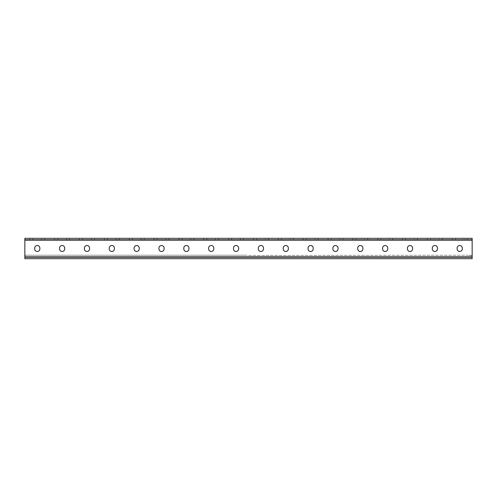 <?xml version="1.0" encoding="UTF-8"?>
<svg xmlns="http://www.w3.org/2000/svg" width="497" height="497" viewBox="0 0 497 497"><rect width="100%" height="100%" fill="white"/><g stroke="black" fill="none" stroke-linecap="round" stroke-linejoin="round"><path stroke-width="0.37" stroke-dasharray="2.48 1.86" d="M468.422 255.209L247.879 255.464L468.422 255.209M469.665 255.209L469.044 255.464L470.286 255.464L469.665 255.209M470.907 255.209L470.286 255.464L471.529 255.464L470.907 255.209M472.15 255.209L471.529 255.464L472.15 255.209L471.529 255.464L472.15 255.209L472.15 257.446L24.85 257.446L24.85 258.688L472.15 258.688L472.15 255.209L472.15 258.688L472.15 257.446L24.85 257.446L24.85 258.688L472.15 258.688L472.15 256.825L472.15 257.446L24.85 257.446L24.85 255.209L247.257 255.209L24.85 255.209L25.471 255.464L24.85 255.209L24.85 258.688L24.85 255.209L24.85 257.446L472.15 257.446L472.15 258.688L24.85 258.688L24.85 256.825L472.15 256.825L472.15 257.446L472.15 255.209M455.376 239.554L452.27 239.554L455.376 239.554L455.376 238.311L464.074 238.311L455.376 238.311L455.376 239.554L467.18 239.554L455.376 239.554M430.526 239.554L427.42 239.554L430.526 239.554L430.526 238.311L439.224 238.311L430.526 238.311L430.526 239.554L442.33 239.554L430.526 239.554M281.426 239.554L278.32 239.554L281.426 239.554L281.426 238.311L290.124 238.311L281.426 238.311L281.426 239.554L293.23 239.554L281.426 239.554M256.576 239.554L253.47 239.554L256.576 239.554L256.576 238.311L265.274 238.311L256.576 238.311L256.576 239.554L268.38 239.554L256.576 239.554M306.276 239.554L303.17 239.554L306.276 239.554L306.276 238.311L314.974 238.311L306.276 238.311L306.276 239.554L318.08 239.554L306.276 239.554M331.126 239.554L328.02 239.554L331.126 239.554L331.126 238.311L339.824 238.311L331.126 238.311L331.126 239.554L342.93 239.554L331.126 239.554M355.976 239.554L352.87 239.554L355.976 239.554L355.976 238.311L364.674 238.311L355.976 238.311L355.976 239.554L367.78 239.554L355.976 239.554M380.826 239.554L377.72 239.554L380.826 239.554L380.826 238.311L389.524 238.311L380.826 238.311L380.826 239.554L392.63 239.554L380.826 239.554M405.676 239.554L402.57 239.554L405.676 239.554L405.676 238.311L414.374 238.311L405.676 238.311L405.676 239.554L417.48 239.554L405.676 239.554M472.15 239.554L24.85 239.554L24.85 238.311L472.15 238.311L472.15 240.175L472.15 239.554L24.85 239.554L24.85 238.311L24.85 256.825L472.15 256.825L472.15 239.554M41.624 239.554L44.73 239.554L41.624 239.554L41.624 238.311L44.73 238.311L29.82 238.311L41.624 238.311L41.624 239.554L29.82 239.554L41.624 239.554M66.474 239.554L69.58 239.554L66.474 239.554L66.474 238.311L69.58 238.311L54.67 238.311L66.474 238.311L66.474 239.554L54.67 239.554L66.474 239.554M215.574 239.554L218.68 239.554L215.574 239.554L215.574 238.311L218.68 238.311L203.77 238.311L215.574 238.311L215.574 239.554L203.77 239.554L215.574 239.554M240.424 239.554L243.53 239.554L240.424 239.554L240.424 238.311L243.53 238.311L228.62 238.311L240.424 238.311L240.424 239.554L228.62 239.554L240.424 239.554M190.724 239.554L193.83 239.554L190.724 239.554L190.724 238.311L193.83 238.311L178.92 238.311L190.724 238.311L190.724 239.554L178.92 239.554L190.724 239.554M165.874 239.554L168.98 239.554L165.874 239.554L165.874 238.311L168.98 238.311L154.07 238.311L165.874 238.311L165.874 239.554L154.07 239.554L165.874 239.554M141.024 239.554L144.13 239.554L141.024 239.554L141.024 238.311L144.13 238.311L129.22 238.311L141.024 238.311L141.024 239.554L129.22 239.554L141.024 239.554M116.174 239.554L119.28 239.554L116.174 239.554L116.174 238.311L119.28 238.311L104.37 238.311L116.174 238.311L116.174 239.554L104.37 239.554L116.174 239.554M91.324 239.554L94.43 239.554L91.324 239.554L91.324 238.311L94.43 238.311L79.52 238.311L91.324 238.311L91.324 239.554L79.52 239.554L91.324 239.554M464.074 238.311L467.18 238.311L464.074 238.311L464.074 239.554L464.074 238.311M439.224 238.311L442.33 238.311L439.224 238.311L439.224 239.554L439.224 238.311M290.124 238.311L293.23 238.311L290.124 238.311L290.124 239.554L290.124 238.311M265.274 238.311L268.38 238.311L265.274 238.311L265.274 239.554L265.274 238.311M314.974 238.311L318.08 238.311L314.974 238.311L314.974 239.554L314.974 238.311M339.824 238.311L342.93 238.311L339.824 238.311L339.824 239.554L339.824 238.311M364.674 238.311L367.78 238.311L364.674 238.311L364.674 239.554L364.674 238.311M389.524 238.311L392.63 238.311L389.524 238.311L389.524 239.554L389.524 238.311M414.374 238.311L417.48 238.311L414.374 238.311L414.374 239.554L414.374 238.311M263.509 248.898L263.509 248.102L263.509 248.898A2.584 2.584 0 0 1 260.925 251.482A2.584 2.584 0 0 1 258.341 248.898L258.341 248.102L258.341 248.898A2.584 2.584 0 0 0 260.925 251.482A2.584 2.584 0 0 0 263.509 248.898L263.509 248.102A2.584 2.584 0 0 0 260.925 245.518A2.584 2.584 0 0 0 258.341 248.102A2.584 2.584 0 0 1 260.925 245.518A2.584 2.584 0 0 1 263.509 248.102M288.359 248.898L288.359 248.102L288.359 248.898A2.584 2.584 0 0 1 285.775 251.482A2.584 2.584 0 0 1 283.191 248.898L283.191 248.102L283.191 248.898A2.584 2.584 0 0 0 285.775 251.482A2.584 2.584 0 0 0 288.359 248.898L288.359 248.102A2.584 2.584 0 0 0 285.775 245.518A2.584 2.584 0 0 0 283.191 248.102A2.584 2.584 0 0 1 285.775 245.518A2.584 2.584 0 0 1 288.359 248.102M313.209 248.898L313.209 248.102L313.209 248.898A2.584 2.584 0 0 1 310.625 251.482A2.584 2.584 0 0 1 308.041 248.898L308.041 248.102L308.041 248.898A2.584 2.584 0 0 0 310.625 251.482A2.584 2.584 0 0 0 313.209 248.898L313.209 248.102A2.584 2.584 0 0 0 310.625 245.518A2.584 2.584 0 0 0 308.041 248.102A2.584 2.584 0 0 1 310.625 245.518A2.584 2.584 0 0 1 313.209 248.102M338.059 248.898L338.059 248.102L338.059 248.898A2.584 2.584 0 0 1 335.475 251.482A2.584 2.584 0 0 1 332.891 248.898L332.891 248.102L332.891 248.898A2.584 2.584 0 0 0 335.475 251.482A2.584 2.584 0 0 0 338.059 248.898L338.059 248.102A2.584 2.584 0 0 0 335.475 245.518A2.584 2.584 0 0 0 332.891 248.102A2.584 2.584 0 0 1 335.475 245.518A2.584 2.584 0 0 1 338.059 248.102M362.909 248.898L362.909 248.102L362.909 248.898A2.584 2.584 0 0 1 360.325 251.482A2.584 2.584 0 0 1 357.741 248.898L357.741 248.102L357.741 248.898A2.584 2.584 0 0 0 360.325 251.482A2.584 2.584 0 0 0 362.909 248.898L362.909 248.102A2.584 2.584 0 0 0 360.325 245.518A2.584 2.584 0 0 0 357.741 248.102A2.584 2.584 0 0 1 360.325 245.518A2.584 2.584 0 0 1 362.909 248.102M387.759 248.898L387.759 248.102L387.759 248.898A2.584 2.584 0 0 1 385.175 251.482A2.584 2.584 0 0 1 382.591 248.898L382.591 248.102L382.591 248.898A2.584 2.584 0 0 0 385.175 251.482A2.584 2.584 0 0 0 387.759 248.898L387.759 248.102A2.584 2.584 0 0 0 385.175 245.518A2.584 2.584 0 0 0 382.591 248.102A2.584 2.584 0 0 1 385.175 245.518A2.584 2.584 0 0 1 387.759 248.102M412.609 248.102A2.584 2.584 0 0 0 410.025 245.518A2.584 2.584 0 0 0 407.441 248.102L407.441 248.898A2.584 2.584 0 0 0 410.025 251.482A2.584 2.584 0 0 0 412.609 248.898L412.609 248.102L412.609 248.898A2.584 2.584 0 0 1 410.025 251.482A2.584 2.584 0 0 1 407.441 248.898L407.441 248.102A2.584 2.584 0 0 1 410.025 245.518A2.584 2.584 0 0 1 412.609 248.102A2.584 2.584 0 0 0 410.025 245.518A2.584 2.584 0 0 0 407.441 248.102L407.441 248.898A2.584 2.584 0 0 0 410.025 251.482A2.584 2.584 0 0 0 412.609 248.898L412.609 248.102M437.459 248.898L437.459 248.102L437.459 248.898A2.584 2.584 0 0 1 434.875 251.482A2.584 2.584 0 0 1 432.291 248.898L432.291 248.102L432.291 248.898A2.584 2.584 0 0 0 434.875 251.482A2.584 2.584 0 0 0 437.459 248.898L437.459 248.102A2.584 2.584 0 0 0 434.875 245.518A2.584 2.584 0 0 0 432.291 248.102A2.584 2.584 0 0 1 434.875 245.518A2.584 2.584 0 0 1 437.459 248.102M462.309 248.898L462.309 248.102L462.309 248.898A2.584 2.584 0 0 1 459.725 251.482A2.584 2.584 0 0 1 457.141 248.898L457.141 248.102L457.141 248.898A2.584 2.584 0 0 0 459.725 251.482A2.584 2.584 0 0 0 462.309 248.898L462.309 248.102A2.584 2.584 0 0 0 459.725 245.518A2.584 2.584 0 0 0 457.141 248.102A2.584 2.584 0 0 1 459.725 245.518A2.584 2.584 0 0 1 462.309 248.102M238.659 248.102L238.659 248.898L238.659 248.102A2.584 2.584 0 0 0 236.075 245.518A2.584 2.584 0 0 0 233.491 248.102L233.491 248.898L233.491 248.102A2.584 2.584 0 0 1 236.075 245.518A2.584 2.584 0 0 1 238.659 248.102L238.659 248.898A2.584 2.584 0 0 1 236.075 251.482A2.584 2.584 0 0 1 233.491 248.898A2.584 2.584 0 0 0 236.075 251.482A2.584 2.584 0 0 0 238.659 248.898M213.809 248.102L213.809 248.898L213.809 248.102A2.584 2.584 0 0 0 211.225 245.518A2.584 2.584 0 0 0 208.641 248.102L208.641 248.898L208.641 248.102A2.584 2.584 0 0 1 211.225 245.518A2.584 2.584 0 0 1 213.809 248.102L213.809 248.898A2.584 2.584 0 0 1 211.225 251.482A2.584 2.584 0 0 1 208.641 248.898A2.584 2.584 0 0 0 211.225 251.482A2.584 2.584 0 0 0 213.809 248.898M188.959 248.102L188.959 248.898L188.959 248.102A2.584 2.584 0 0 0 186.375 245.518A2.584 2.584 0 0 0 183.791 248.102L183.791 248.898L183.791 248.102A2.584 2.584 0 0 1 186.375 245.518A2.584 2.584 0 0 1 188.959 248.102L188.959 248.898A2.584 2.584 0 0 1 186.375 251.482A2.584 2.584 0 0 1 183.791 248.898A2.584 2.584 0 0 0 186.375 251.482A2.584 2.584 0 0 0 188.959 248.898M164.109 248.102L164.109 248.898L164.109 248.102A2.584 2.584 0 0 0 161.525 245.518A2.584 2.584 0 0 0 158.941 248.102L158.941 248.898L158.941 248.102A2.584 2.584 0 0 1 161.525 245.518A2.584 2.584 0 0 1 164.109 248.102L164.109 248.898A2.584 2.584 0 0 1 161.525 251.482A2.584 2.584 0 0 1 158.941 248.898A2.584 2.584 0 0 0 161.525 251.482A2.584 2.584 0 0 0 164.109 248.898M139.259 248.102L139.259 248.898L139.259 248.102A2.584 2.584 0 0 0 136.675 245.518A2.584 2.584 0 0 0 134.091 248.102L134.091 248.898L134.091 248.102A2.584 2.584 0 0 1 136.675 245.518A2.584 2.584 0 0 1 139.259 248.102L139.259 248.898A2.584 2.584 0 0 1 136.675 251.482A2.584 2.584 0 0 1 134.091 248.898A2.584 2.584 0 0 0 136.675 251.482A2.584 2.584 0 0 0 139.259 248.898M114.409 248.102L114.409 248.898L114.409 248.102A2.584 2.584 0 0 0 111.825 245.518A2.584 2.584 0 0 0 109.241 248.102L109.241 248.898L109.241 248.102A2.584 2.584 0 0 1 111.825 245.518A2.584 2.584 0 0 1 114.409 248.102L114.409 248.898A2.584 2.584 0 0 1 111.825 251.482A2.584 2.584 0 0 1 109.241 248.898A2.584 2.584 0 0 0 111.825 251.482A2.584 2.584 0 0 0 114.409 248.898M89.559 248.102L89.559 248.898L89.559 248.102A2.584 2.584 0 0 0 86.975 245.518A2.584 2.584 0 0 0 84.391 248.102L84.391 248.898L84.391 248.102A2.584 2.584 0 0 1 86.975 245.518A2.584 2.584 0 0 1 89.559 248.102L89.559 248.898A2.584 2.584 0 0 1 86.975 251.482A2.584 2.584 0 0 1 84.391 248.898A2.584 2.584 0 0 0 86.975 251.482A2.584 2.584 0 0 0 89.559 248.898M64.709 248.102L64.709 248.898L64.709 248.102A2.584 2.584 0 0 0 62.125 245.518A2.584 2.584 0 0 0 59.541 248.102L59.541 248.898L59.541 248.102A2.584 2.584 0 0 1 62.125 245.518A2.584 2.584 0 0 1 64.709 248.102L64.709 248.898A2.584 2.584 0 0 1 62.125 251.482A2.584 2.584 0 0 1 59.541 248.898A2.584 2.584 0 0 0 62.125 251.482A2.584 2.584 0 0 0 64.709 248.898M39.859 248.102L39.859 248.898L39.859 248.102A2.584 2.584 0 0 0 37.275 245.518A2.584 2.584 0 0 0 34.691 248.102L34.691 248.898L34.691 248.102A2.584 2.584 0 0 1 37.275 245.518A2.584 2.584 0 0 1 39.859 248.102L39.859 248.898A2.584 2.584 0 0 1 37.275 251.482A2.584 2.584 0 0 1 34.691 248.898A2.584 2.584 0 0 0 37.275 251.482A2.584 2.584 0 0 0 39.859 248.898M24.85 256.825L24.85 240.175L24.85 256.825L472.15 256.825M258.341 248.102L258.341 248.898M283.191 248.102L283.191 248.898M308.041 248.102L308.041 248.898M332.891 248.102L332.891 248.898M357.741 248.102L357.741 248.898M382.591 248.102L382.591 248.898M432.291 248.102L432.291 248.898M457.141 248.102L457.141 248.898M233.491 248.898L233.491 248.102M208.641 248.898L208.641 248.102M183.791 248.898L183.791 248.102M158.941 248.898L158.941 248.102M134.091 248.898L134.091 248.102M109.241 248.898L109.241 248.102M84.391 248.898L84.391 248.102M59.541 248.898L59.541 248.102M34.691 248.898L34.691 248.102M24.85 258.688L24.85 257.446L24.85 258.688M24.85 240.175L472.15 240.175M32.926 239.554L32.926 238.311L32.926 239.554M82.626 239.554L82.626 238.311L82.626 239.554M107.476 239.554L107.476 238.311L107.476 239.554M132.326 239.554L132.326 238.311L132.326 239.554M157.176 239.554L157.176 238.311L157.176 239.554M182.026 239.554L182.026 238.311L182.026 239.554M206.876 239.554L206.876 238.311L206.876 239.554M231.726 239.554L231.726 238.311L231.726 239.554M57.776 239.554L57.776 238.311L57.776 239.554M467.18 238.311L467.18 239.554M452.27 238.311L452.27 239.554M417.48 238.311L417.48 239.554M402.57 238.311L402.57 239.554M392.63 238.311L392.63 239.554M377.72 238.311L377.72 239.554M367.78 238.311L367.78 239.554M352.87 238.311L352.87 239.554M342.93 238.311L342.93 239.554M328.02 238.311L328.02 239.554M318.08 238.311L318.08 239.554M303.17 238.311L303.17 239.554M293.23 238.311L293.23 239.554M278.32 238.311L278.32 239.554M268.38 238.311L268.38 239.554M253.47 238.311L253.47 239.554M442.33 238.311L442.33 239.554M427.42 238.311L427.42 239.554M29.82 238.311L29.82 239.554M44.73 238.311L44.73 239.554M79.52 238.311L79.52 239.554M94.43 238.311L94.43 239.554M104.37 238.311L104.37 239.554M119.28 238.311L119.28 239.554M129.22 238.311L129.22 239.554M144.13 238.311L144.13 239.554M154.07 238.311L154.07 239.554M168.98 238.311L168.98 239.554M178.92 238.311L178.92 239.554M193.83 238.311L193.83 239.554M203.77 238.311L203.77 239.554M218.68 238.311L218.68 239.554M228.62 238.311L228.62 239.554M243.53 238.311L243.53 239.554M54.67 238.311L54.67 239.554M69.58 238.311L69.58 239.554"/><path stroke-width="0.75" d="M24.85 256.825L24.85 238.311L472.15 238.311L472.15 258.688L24.85 258.688L24.85 256.825L472.15 256.825M263.509 248.102A2.584 2.584 0 0 0 260.925 245.518A2.584 2.584 0 0 0 258.341 248.102A2.584 2.584 0 0 1 260.925 245.518A2.584 2.584 0 0 1 263.509 248.102L263.509 248.898A2.584 2.584 0 0 1 260.925 251.482A2.584 2.584 0 0 1 258.341 248.898A2.584 2.584 0 0 0 260.925 251.482A2.584 2.584 0 0 0 263.509 248.898M288.359 248.102A2.584 2.584 0 0 0 285.775 245.518A2.584 2.584 0 0 0 283.191 248.102A2.584 2.584 0 0 1 285.775 245.518A2.584 2.584 0 0 1 288.359 248.102L288.359 248.898A2.584 2.584 0 0 1 285.775 251.482A2.584 2.584 0 0 1 283.191 248.898A2.584 2.584 0 0 0 285.775 251.482A2.584 2.584 0 0 0 288.359 248.898M313.209 248.102A2.584 2.584 0 0 0 310.625 245.518A2.584 2.584 0 0 0 308.041 248.102A2.584 2.584 0 0 1 310.625 245.518A2.584 2.584 0 0 1 313.209 248.102L313.209 248.898A2.584 2.584 0 0 1 310.625 251.482A2.584 2.584 0 0 1 308.041 248.898A2.584 2.584 0 0 0 310.625 251.482A2.584 2.584 0 0 0 313.209 248.898M338.059 248.102A2.584 2.584 0 0 0 335.475 245.518A2.584 2.584 0 0 0 332.891 248.102A2.584 2.584 0 0 1 335.475 245.518A2.584 2.584 0 0 1 338.059 248.102L338.059 248.898A2.584 2.584 0 0 1 335.475 251.482A2.584 2.584 0 0 1 332.891 248.898A2.584 2.584 0 0 0 335.475 251.482A2.584 2.584 0 0 0 338.059 248.898M362.909 248.102A2.584 2.584 0 0 0 360.325 245.518A2.584 2.584 0 0 0 357.741 248.102A2.584 2.584 0 0 1 360.325 245.518A2.584 2.584 0 0 1 362.909 248.102L362.909 248.898A2.584 2.584 0 0 1 360.325 251.482A2.584 2.584 0 0 1 357.741 248.898A2.584 2.584 0 0 0 360.325 251.482A2.584 2.584 0 0 0 362.909 248.898M387.759 248.102A2.584 2.584 0 0 0 385.175 245.518A2.584 2.584 0 0 0 382.591 248.102A2.584 2.584 0 0 1 385.175 245.518A2.584 2.584 0 0 1 387.759 248.102L387.759 248.898A2.584 2.584 0 0 1 385.175 251.482A2.584 2.584 0 0 1 382.591 248.898A2.584 2.584 0 0 0 385.175 251.482A2.584 2.584 0 0 0 387.759 248.898M437.459 248.102A2.584 2.584 0 0 0 434.875 245.518A2.584 2.584 0 0 0 432.291 248.102A2.584 2.584 0 0 1 434.875 245.518A2.584 2.584 0 0 1 437.459 248.102L437.459 248.898A2.584 2.584 0 0 1 434.875 251.482A2.584 2.584 0 0 1 432.291 248.898A2.584 2.584 0 0 0 434.875 251.482A2.584 2.584 0 0 0 437.459 248.898M462.309 248.102A2.584 2.584 0 0 0 459.725 245.518A2.584 2.584 0 0 0 457.141 248.102A2.584 2.584 0 0 1 459.725 245.518A2.584 2.584 0 0 1 462.309 248.102L462.309 248.898A2.584 2.584 0 0 1 459.725 251.482A2.584 2.584 0 0 1 457.141 248.898A2.584 2.584 0 0 0 459.725 251.482A2.584 2.584 0 0 0 462.309 248.898M233.491 248.102A2.584 2.584 0 0 1 236.075 245.518A2.584 2.584 0 0 1 238.659 248.102A2.584 2.584 0 0 0 236.075 245.518A2.584 2.584 0 0 0 233.491 248.102L233.491 248.898A2.584 2.584 0 0 0 236.075 251.482A2.584 2.584 0 0 0 238.659 248.898A2.584 2.584 0 0 1 236.075 251.482A2.584 2.584 0 0 1 233.491 248.898M208.641 248.102A2.584 2.584 0 0 1 211.225 245.518A2.584 2.584 0 0 1 213.809 248.102A2.584 2.584 0 0 0 211.225 245.518A2.584 2.584 0 0 0 208.641 248.102L208.641 248.898A2.584 2.584 0 0 0 211.225 251.482A2.584 2.584 0 0 0 213.809 248.898A2.584 2.584 0 0 1 211.225 251.482A2.584 2.584 0 0 1 208.641 248.898M183.791 248.102A2.584 2.584 0 0 1 186.375 245.518A2.584 2.584 0 0 1 188.959 248.102A2.584 2.584 0 0 0 186.375 245.518A2.584 2.584 0 0 0 183.791 248.102L183.791 248.898A2.584 2.584 0 0 0 186.375 251.482A2.584 2.584 0 0 0 188.959 248.898A2.584 2.584 0 0 1 186.375 251.482A2.584 2.584 0 0 1 183.791 248.898M158.941 248.102A2.584 2.584 0 0 1 161.525 245.518A2.584 2.584 0 0 1 164.109 248.102A2.584 2.584 0 0 0 161.525 245.518A2.584 2.584 0 0 0 158.941 248.102L158.941 248.898A2.584 2.584 0 0 0 161.525 251.482A2.584 2.584 0 0 0 164.109 248.898A2.584 2.584 0 0 1 161.525 251.482A2.584 2.584 0 0 1 158.941 248.898M134.091 248.102A2.584 2.584 0 0 1 136.675 245.518A2.584 2.584 0 0 1 139.259 248.102A2.584 2.584 0 0 0 136.675 245.518A2.584 2.584 0 0 0 134.091 248.102L134.091 248.898A2.584 2.584 0 0 0 136.675 251.482A2.584 2.584 0 0 0 139.259 248.898A2.584 2.584 0 0 1 136.675 251.482A2.584 2.584 0 0 1 134.091 248.898M109.241 248.102A2.584 2.584 0 0 1 111.825 245.518A2.584 2.584 0 0 1 114.409 248.102A2.584 2.584 0 0 0 111.825 245.518A2.584 2.584 0 0 0 109.241 248.102L109.241 248.898A2.584 2.584 0 0 0 111.825 251.482A2.584 2.584 0 0 0 114.409 248.898A2.584 2.584 0 0 1 111.825 251.482A2.584 2.584 0 0 1 109.241 248.898M84.391 248.102A2.584 2.584 0 0 1 86.975 245.518A2.584 2.584 0 0 1 89.559 248.102A2.584 2.584 0 0 0 86.975 245.518A2.584 2.584 0 0 0 84.391 248.102L84.391 248.898A2.584 2.584 0 0 0 86.975 251.482A2.584 2.584 0 0 0 89.559 248.898A2.584 2.584 0 0 1 86.975 251.482A2.584 2.584 0 0 1 84.391 248.898M59.541 248.102A2.584 2.584 0 0 1 62.125 245.518A2.584 2.584 0 0 1 64.709 248.102A2.584 2.584 0 0 0 62.125 245.518A2.584 2.584 0 0 0 59.541 248.102L59.541 248.898A2.584 2.584 0 0 0 62.125 251.482A2.584 2.584 0 0 0 64.709 248.898A2.584 2.584 0 0 1 62.125 251.482A2.584 2.584 0 0 1 59.541 248.898M34.691 248.102A2.584 2.584 0 0 1 37.275 245.518A2.584 2.584 0 0 1 39.859 248.102A2.584 2.584 0 0 0 37.275 245.518A2.584 2.584 0 0 0 34.691 248.102L34.691 248.898A2.584 2.584 0 0 0 37.275 251.482A2.584 2.584 0 0 0 39.859 248.898A2.584 2.584 0 0 1 37.275 251.482A2.584 2.584 0 0 1 34.691 248.898M258.341 248.898L258.341 248.102M283.191 248.898L283.191 248.102M308.041 248.898L308.041 248.102M332.891 248.898L332.891 248.102M357.741 248.898L357.741 248.102M382.591 248.898L382.591 248.102M412.609 248.102L412.609 248.898A2.584 2.584 0 0 1 410.025 251.482A2.584 2.584 0 0 1 407.441 248.898L407.441 248.102A2.584 2.584 0 0 1 410.025 245.518A2.584 2.584 0 0 1 412.609 248.102M432.291 248.898L432.291 248.102M457.141 248.898L457.141 248.102M238.659 248.898L238.659 248.102M213.809 248.898L213.809 248.102M188.959 248.898L188.959 248.102M164.109 248.898L164.109 248.102M139.259 248.898L139.259 248.102M114.409 248.898L114.409 248.102M89.559 248.898L89.559 248.102M64.709 248.898L64.709 248.102M39.859 248.898L39.859 248.102M24.85 240.175L472.15 240.175"/></g></svg>
